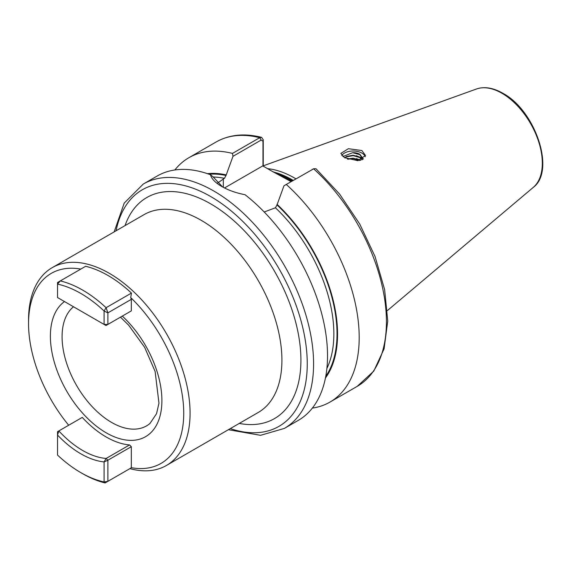 <?xml version="1.0" encoding="UTF-8"?>
<svg xmlns="http://www.w3.org/2000/svg" width="571" height="571" viewBox="0 0 571 571"><rect width="100%" height="100%" fill="white"/><g stroke="black" fill="none" stroke-linecap="round" stroke-linejoin="round"><path stroke-width="0.86" d="M361.886 150.53L348.374 148.71L340.858 153.406L344.47 157.653L357.881 160.701L365.497 155.49L361.886 150.53M365.269 156.761A12.319 7.109 0 0 0 361.886 153.085A12.319 7.109 0 0 0 341.729 155.483M130.452 468.306L131.323 467.685A109.732 63.352 -120 0 0 183.734 412.826A109.732 63.352 -120 0 0 130.723 297.598L131.437 293.073A112.423 64.908 -120 0 0 108.047 275.507A112.423 64.908 -120 0 0 85.636 266.293L60.298 280.918A112.423 64.908 60 0 1 82.709 290.132A112.423 64.908 60 0 1 106.099 307.705L131.437 293.073M80.804 269.084A109.732 63.352 -120 0 0 28.55 323.6L28.55 319.938A114.214 65.943 60 0 1 52.204 267.656A114.214 65.943 60 0 1 109.311 273.316A114.214 65.943 60 0 1 183.926 373.962A114.214 65.943 60 0 1 166.418 465.479A114.214 65.943 60 0 1 129.895 468.627M80.804 293.43A109.732 63.352 -120 0 0 57.528 284.115L57.528 297.541L104.086 324.421L104.086 310.995A109.732 63.352 -120 0 0 80.804 293.43M60.298 280.918L57.528 284.115L57.528 282.517L60.298 280.918M131.323 467.685L131.323 446.686L107.883 460.212L106.12 458.463L129.56 444.93A83.98 48.485 -120 0 1 106.142 436.965A83.98 48.485 -120 0 1 82.274 417.401L58.834 430.934A83.98 48.485 -120 0 0 82.709 450.498A83.98 48.485 -120 0 0 106.12 458.463L104.086 461.925A86.671 50.041 60 0 1 80.804 453.788A86.671 50.041 60 0 1 57.528 435.045L57.528 455.058A109.732 63.352 -120 0 0 80.804 472.624A109.732 63.352 -120 0 0 104.086 481.938L104.086 461.925L107.883 460.212L107.883 481.339L131.423 467.749M291.117 181.642L271.86 171.143L291.731 181.285M295.942 178.851A99.868 57.664 -120 0 0 294.586 178.052A99.868 57.664 -120 0 0 267.556 168.659M143.285 184.04A141.087 81.46 -120 0 1 213.825 191.028A141.087 81.46 -120 0 1 305.992 315.356A141.087 81.46 -120 0 1 284.365 428.414L298.305 420.37A141.087 81.46 -120 0 0 322.9 318.454A141.087 81.46 -120 0 0 245.052 194.711C236.059 192.984 228.293 190.236 221.741 186.46L221.741 186.46C215.31 182.734 211.555 178.83 210.463 174.747A141.087 81.46 -120 0 0 157.218 175.996L143.285 184.04L124.2 203.126L114.164 231.883M347.361 159.016L353.178 158.167L360.18 160.365M347.903 159.216L353.178 158.56L359.737 160.458M344.706 157.789L346.526 156.468L353.178 155.241L359.83 157.196L362.185 159.702M344.963 157.931L346.526 156.861L353.178 155.633L359.83 157.589L362.014 159.78M363.384 159.038L359.83 154.277A9.407 5.432 0 0 0 352.621 152.693L359.83 154.662L362.578 158.674M359.83 154.277L362.585 158.481L362.414 159.602M352.621 152.693L342.864 156.575M217.38 183.155L224.432 178.33L226.016 175.497L232.982 156.326L232.476 153.421L259.712 137.697L261.582 137.347L263.245 139.759L263.245 166.175M283.973 185.768L313.622 168.823A141.087 81.46 -120 0 1 357.21 386.36L373.762 371.136L384.097 348.817L387.738 321.066L384.64 289.661L375.076 256.586L359.709 223.996L339.559 194.033L315.949 168.688L313.622 168.823L283.973 185.768L277.006 204.939L275.422 207.773L264.202 211.984M312.337 408.108A141.087 81.46 -120 0 0 329.974 402.084A141.087 81.46 -120 0 0 286.385 184.547M325.441 378.002A121.694 70.262 -120 0 0 277.006 204.29M210.463 174.747L213.026 176.796L222.562 186.924M232.476 153.421A141.087 81.46 -120 0 0 188.887 157.71A141.087 81.46 -120 0 0 174.854 169.972M226.016 174.847A121.694 70.262 -120 0 0 207.473 173.677M105.114 482.938L107.883 481.339L104.086 481.938L105.114 482.938A112.423 64.908 60 0 1 82.709 473.716L80.804 472.624M28.55 323.6A109.732 63.352 -120 0 0 68.691 425.245M129.56 444.93L131.323 446.686M130.723 297.598L131.323 299.34L107.883 312.872L107.883 324.421L131.323 310.888L131.323 299.34M131.323 310.888L129.424 311.987M57.528 431.683L57.528 435.045L58.834 430.934L57.528 431.683M105.985 325.52L107.883 324.421L104.086 324.421L105.985 325.52M104.086 310.995L107.883 312.872L106.099 307.705L104.086 310.995M262.981 166.018L262.981 141.18L261.175 140.052L232.982 156.326M271.86 171.143L262.76 165.89L224.524 187.959M263.245 139.759L262.981 141.18M356.29 155.705L362.542 158.324M356.29 158.631L360.858 160.187M122.294 316.098A78.848 45.523 60 0 1 161.3 409.664A78.848 45.523 60 0 1 106.142 432.775A78.848 45.523 60 0 1 55.28 365.39A78.848 45.523 60 0 1 64.487 301.559M73.509 306.77A69.983 40.405 -120 0 0 66.764 363.67A69.983 40.405 -120 0 0 111.566 422.412A69.983 40.405 -120 0 0 149.98 423.468L156.561 413.661L158.959 403.155L155.119 371.464L144.634 347.311L128.682 325.213L120.474 317.155M125.049 225.602A127.647 73.702 60 0 1 210.656 203.833A127.647 73.702 60 0 1 299.746 342.764A127.647 73.702 60 0 1 239.263 423.425M166.418 465.479L258.263 412.455A114.214 65.943 -120 0 0 275.772 320.931A114.214 65.943 -120 0 0 201.156 220.285A114.214 65.943 -120 0 0 144.049 214.632L52.204 267.656M230.291 428.6A136.605 78.869 -120 0 0 306.748 352.136A136.605 78.869 -120 0 0 210.656 196.517A136.605 78.869 -120 0 0 116.077 230.777M292.466 180.857A98.976 57.143 -120 0 0 291.738 180.436A98.976 57.143 -120 0 0 277.392 173.869M292.702 180.721A98.976 57.143 -120 0 0 291.974 180.293A98.976 57.143 -120 0 0 275.872 173.17M293.258 180.4A99.069 57.2 -120 0 0 292.466 179.936A99.069 57.2 -120 0 0 273.395 171.985M476.485 88.99C484.436 86.335 493.223 87.763 502.837 93.259C535.255 110.324 555.854 170.808 533.285 187.374A57.107 32.968 -120 0 0 538.403 140.887A57.107 32.968 -120 0 0 501.945 93.259A57.107 32.968 -120 0 0 476.485 88.99L263.245 165.847M325.763 376.318A120.931 69.819 -120 0 0 277.006 204.939M326.876 368.502A118.689 68.527 -120 0 0 275.422 207.773M261.175 140.052L259.712 137.697A141.087 81.46 -120 0 0 216.124 141.986C229.278 134.606 244.431 133.064 261.582 137.347M226.016 175.497A120.931 69.819 -120 0 0 209.093 174.241M224.432 178.33A118.689 68.527 -120 0 0 213.09 177.039M223.325 178.973L223.325 187.338M284.365 428.414L260.547 435.316L228.379 429.706M533.285 187.374L387.423 310.553M357.21 386.36L329.974 402.084M216.124 141.986L188.887 157.71M313.957 168.645L312.33 169.401"/></g></svg>
